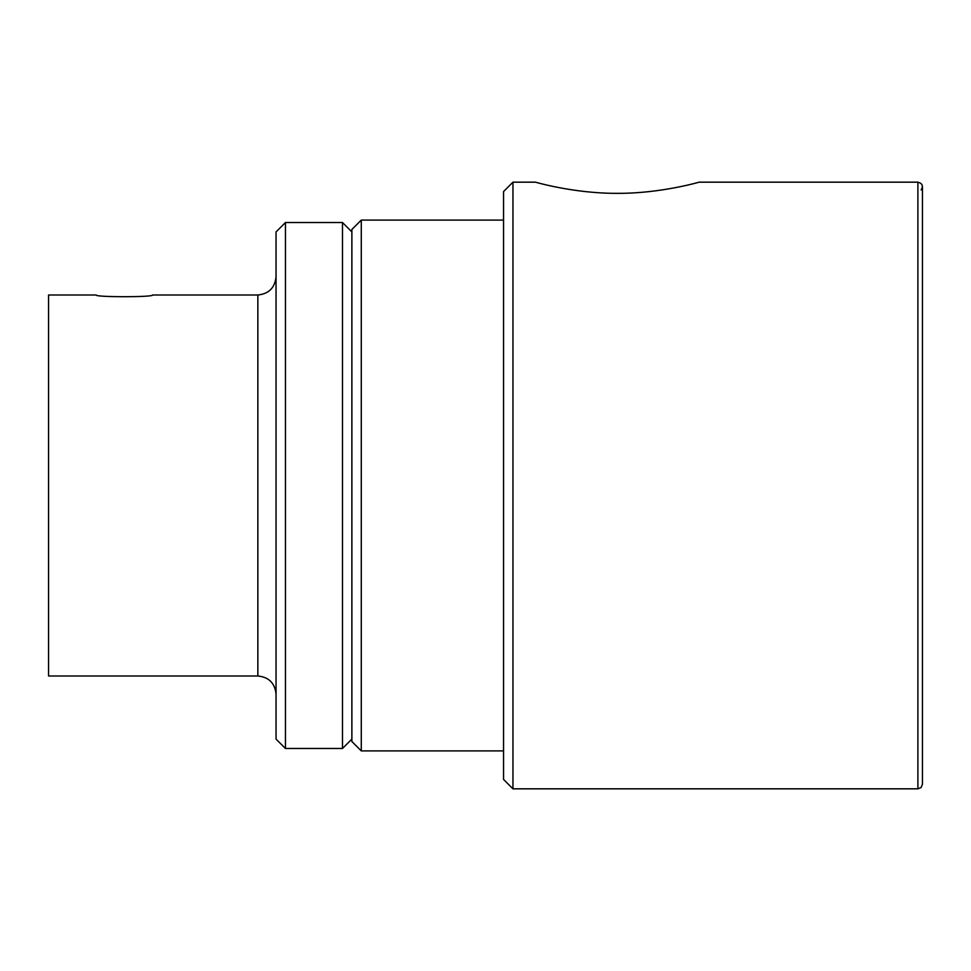 <?xml version="1.0" encoding="UTF-8"?>
<svg xmlns="http://www.w3.org/2000/svg" width="971" height="971" viewBox="0 0 971 971"><rect width="100%" height="100%" fill="white"/><g stroke="black" fill="none" stroke-linecap="round" stroke-linejoin="round"><path stroke-width="1.46" d="M921.115 189.94C923.445 185.934 922.377 183.349 917.898 182.172L699.193 182.172C700.164 181.832 661.093 193.581 617.301 193.338C573.509 193.581 534.438 181.832 535.397 182.172L512.955 182.172L512.955 788.828L917.898 788.828L921.091 787.53L922.45 784.277L922.45 186.723M361.285 750.911L361.285 220.089L351.878 229.484L351.878 741.516L361.285 750.911L503.548 750.911M361.285 220.089L503.548 220.089M512.955 182.172L503.548 191.566L503.548 779.434L512.955 788.828M342.484 748.483L342.484 222.517L285.45 222.517L285.45 748.483L342.484 748.483L351.878 739.089M351.878 231.911L342.484 222.517M285.45 748.483L276.043 739.089L276.043 231.911L285.45 222.517M276.043 276.808C274.89 287.78 268.821 293.849 257.849 295.002L152.593 295.002C154.328 297.284 94.442 297.284 96.178 295.002L48.55 295.002L48.55 675.998L257.849 675.998C268.882 677.09 274.951 683.159 276.043 694.192M917.898 182.172L917.898 788.828M257.849 295.002L257.849 675.998"/></g></svg>
